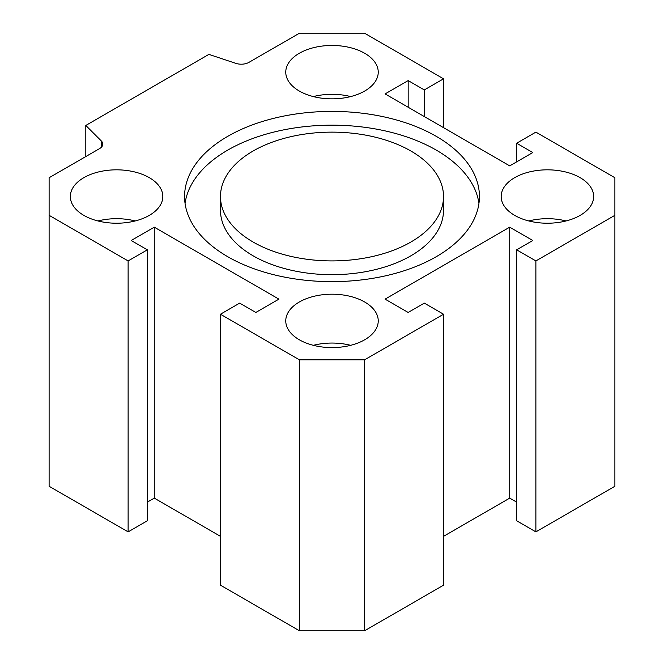 <?xml version="1.0" encoding="UTF-8"?>
<svg xmlns="http://www.w3.org/2000/svg" width="664" height="664" viewBox="0 0 664 664"><rect width="100%" height="100%" fill="white"/><g stroke="black" fill="none" stroke-linecap="round" stroke-linejoin="round"><path stroke-width="1" d="M220.481 196.519L220.481 210.289A111.519 64.383 0 0 0 253.142 255.823A111.519 64.383 0 0 0 374.679 269.775A111.519 64.383 0 0 0 443.519 210.289L443.519 196.519A111.519 64.383 0 0 0 332 132.136A111.519 64.383 0 0 0 220.481 196.519A111.519 64.383 0 0 0 253.142 242.053A111.519 64.383 0 0 0 374.679 256.005A111.519 64.383 0 0 0 443.519 196.519M185.057 203.408A147.425 85.116 180 0 1 332 125.172A147.425 85.116 180 0 1 478.943 203.408M227.752 256.711A147.425 85.116 180 0 1 184.575 196.519A147.425 85.116 180 0 1 332 111.403A147.425 85.116 180 0 1 479.425 196.519A147.425 85.116 180 0 1 388.415 275.162A147.425 85.116 180 0 1 227.752 256.711M614.889 177.736L614.889 215.31L535.881 260.927L516.642 249.822L532.802 240.501L509.72 227.171L385.087 299.132L408.169 312.453L424.321 303.124L443.552 314.23L364.544 359.846L299.456 359.846L220.448 314.23L239.679 303.124L255.831 312.453L278.913 299.132L154.28 227.171L131.198 240.501L147.358 249.822L128.119 260.927L49.111 215.31L49.111 177.736L99.617 148.578A10.881 6.283 0 0 0 102.804 144.13A10.881 6.283 0 0 0 101.343 140.992L85.805 125.454L208.903 54.382L235.82 63.354A10.881 6.283 0 0 0 248.95 62.358L299.456 33.2L364.544 33.2L443.552 78.817L424.321 89.922L408.169 80.593L385.087 93.915L509.72 165.875L532.802 152.546L516.642 143.225L535.881 132.119L614.889 177.736M299.306 91.034A46.239 26.701 180 0 1 285.761 72.152A46.239 26.701 180 0 1 332 45.459A46.239 26.701 180 0 1 378.239 72.152A46.239 26.701 180 0 1 349.696 96.82A46.239 26.701 180 0 1 299.306 91.034M299.306 339.769A46.239 26.701 180 0 1 285.761 320.895A46.239 26.701 180 0 1 332 294.193A46.239 26.701 180 0 1 378.239 320.895A46.239 26.701 180 0 1 349.696 345.562A46.239 26.701 180 0 1 299.306 339.769M514.724 215.402A46.239 26.701 180 0 1 501.179 196.519A46.239 26.701 180 0 1 547.418 169.826A46.239 26.701 180 0 1 593.658 196.519A46.239 26.701 180 0 1 565.114 221.187A46.239 26.701 180 0 1 514.724 215.402M83.888 215.402A46.239 26.701 180 0 1 70.343 196.519A46.239 26.701 180 0 1 116.582 169.826A46.239 26.701 180 0 1 162.821 196.519A46.239 26.701 180 0 1 134.277 221.187A46.239 26.701 180 0 1 83.888 215.402M516.642 249.822L516.642 520.775L535.881 531.881L614.889 486.264L614.889 215.31M443.552 536.321L509.72 498.124L516.642 502.125M220.448 314.23L220.448 585.183L299.456 630.8L364.544 630.8L443.552 585.183L443.552 314.23M147.358 502.125L154.28 498.124L220.448 536.321M49.111 215.31L49.111 486.264L128.119 531.881L147.358 520.775L147.358 249.822M135.232 220.954A46.239 26.701 0 0 0 97.932 220.954M566.068 220.954A46.239 26.701 0 0 0 528.768 220.954M350.65 345.322A46.239 26.701 0 0 0 313.35 345.322M350.65 96.579A46.239 26.701 0 0 0 313.35 96.579M516.642 143.225L516.642 161.875M408.169 80.593L408.169 107.244M424.321 89.922L424.321 116.573M443.552 78.817L443.552 127.679M85.805 125.454L85.805 156.546M128.119 260.927L128.119 531.881M154.28 227.171L154.28 498.124M299.456 359.846L299.456 630.8M364.544 359.846L364.544 630.8M509.72 227.171L509.72 498.124M535.881 260.927L535.881 531.881M101.343 140.992L101.343 147.275"/></g></svg>
